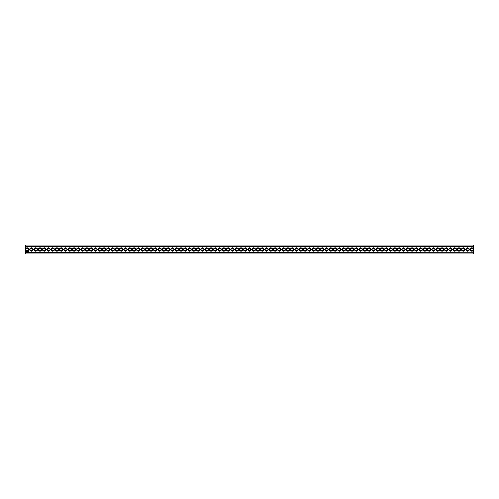<?xml version="1.0" encoding="UTF-8"?>
<svg xmlns="http://www.w3.org/2000/svg" width="499" height="499" viewBox="0 0 499 499"><rect width="100%" height="100%" fill="white"/><g stroke="black" fill="none" stroke-linecap="round" stroke-linejoin="round"><path stroke-width="0.75" d="M473.638 254.016L474.05 252.294L25.362 252.45L25.362 254.016L473.638 254.016L473.638 249.076A1.778 1.778 0 0 0 470.9 248.034A1.778 1.778 0 0 0 470.9 250.966A1.778 1.778 0 0 0 473.638 249.924M25.362 254.016L24.95 253.604L25.362 249.924A1.778 1.778 0 0 0 28.867 249.5A1.778 1.778 0 0 0 25.362 249.076L25.362 246.55L473.638 246.55L474.05 246.706L474.05 252.294M473.638 249.076L473.638 244.984L25.362 244.984L25.362 246.55L24.95 246.706L24.95 252.294M469.416 249.5A1.778 1.778 0 0 0 466.746 247.959A1.778 1.778 0 0 0 466.746 251.041A1.778 1.778 0 0 0 469.416 249.5M465.137 249.5A1.778 1.778 0 0 0 462.467 247.959A1.778 1.778 0 0 0 462.467 251.041A1.778 1.778 0 0 0 465.137 249.5M460.858 249.5A1.778 1.778 0 0 0 458.188 247.959A1.778 1.778 0 0 0 458.188 251.041A1.778 1.778 0 0 0 460.858 249.5M456.585 249.5A1.778 1.778 0 0 0 453.915 247.959A1.778 1.778 0 0 0 453.915 251.041A1.778 1.778 0 0 0 456.585 249.5M452.306 249.5A1.778 1.778 0 0 0 449.636 247.959A1.778 1.778 0 0 0 449.636 251.041A1.778 1.778 0 0 0 452.306 249.5M448.027 249.5A1.778 1.778 0 0 0 445.358 247.959A1.778 1.778 0 0 0 445.358 251.041A1.778 1.778 0 0 0 448.027 249.5M443.748 249.5A1.778 1.778 0 0 0 441.085 247.959A1.778 1.778 0 0 0 441.085 251.041A1.778 1.778 0 0 0 443.748 249.5M439.476 249.5A1.778 1.778 0 0 0 436.806 247.959A1.778 1.778 0 0 0 436.806 251.041A1.778 1.778 0 0 0 439.476 249.5M435.197 249.5A1.778 1.778 0 0 0 432.527 247.959A1.778 1.778 0 0 0 432.527 251.041A1.778 1.778 0 0 0 435.197 249.5M430.918 249.5A1.778 1.778 0 0 0 428.248 247.959A1.778 1.778 0 0 0 428.248 251.041A1.778 1.778 0 0 0 430.918 249.5M426.645 249.5A1.778 1.778 0 0 0 423.975 247.959A1.778 1.778 0 0 0 423.975 251.041A1.778 1.778 0 0 0 426.645 249.5M422.366 249.5A1.778 1.778 0 0 0 419.696 247.959A1.778 1.778 0 0 0 419.696 251.041A1.778 1.778 0 0 0 422.366 249.5M418.087 249.5A1.778 1.778 0 0 0 415.418 247.959A1.778 1.778 0 0 0 415.418 251.041A1.778 1.778 0 0 0 418.087 249.5M413.808 249.5A1.778 1.778 0 0 0 411.145 247.959A1.778 1.778 0 0 0 411.145 251.041A1.778 1.778 0 0 0 413.808 249.5M409.536 249.5A1.778 1.778 0 0 0 406.866 247.959A1.778 1.778 0 0 0 406.866 251.041A1.778 1.778 0 0 0 409.536 249.5M405.257 249.5A1.778 1.778 0 0 0 402.587 247.959A1.778 1.778 0 0 0 402.587 251.041A1.778 1.778 0 0 0 405.257 249.5M400.978 249.5A1.778 1.778 0 0 0 398.308 247.959A1.778 1.778 0 0 0 398.308 251.041A1.778 1.778 0 0 0 400.978 249.5M396.705 249.5A1.778 1.778 0 0 0 394.035 247.959A1.778 1.778 0 0 0 394.035 251.041A1.778 1.778 0 0 0 396.705 249.5M392.426 249.5A1.778 1.778 0 0 0 389.756 247.959A1.778 1.778 0 0 0 389.756 251.041A1.778 1.778 0 0 0 392.426 249.5M388.147 249.5A1.778 1.778 0 0 0 385.478 247.959A1.778 1.778 0 0 0 385.478 251.041A1.778 1.778 0 0 0 388.147 249.5M383.868 249.5A1.778 1.778 0 0 0 381.205 247.959A1.778 1.778 0 0 0 381.205 251.041A1.778 1.778 0 0 0 383.868 249.5M379.596 249.5A1.778 1.778 0 0 0 376.926 247.959A1.778 1.778 0 0 0 376.926 251.041A1.778 1.778 0 0 0 379.596 249.5M375.317 249.5A1.778 1.778 0 0 0 372.647 247.959A1.778 1.778 0 0 0 372.647 251.041A1.778 1.778 0 0 0 375.317 249.5M371.038 249.5A1.778 1.778 0 0 0 368.368 247.959A1.778 1.778 0 0 0 368.368 251.041A1.778 1.778 0 0 0 371.038 249.5M366.765 249.5A1.778 1.778 0 0 0 364.095 247.959A1.778 1.778 0 0 0 364.095 251.041A1.778 1.778 0 0 0 366.765 249.5M362.486 249.5A1.778 1.778 0 0 0 359.816 247.959A1.778 1.778 0 0 0 359.816 251.041A1.778 1.778 0 0 0 362.486 249.5M358.207 249.5A1.778 1.778 0 0 0 355.538 247.959A1.778 1.778 0 0 0 355.538 251.041A1.778 1.778 0 0 0 358.207 249.5M353.928 249.5A1.778 1.778 0 0 0 351.265 247.959A1.778 1.778 0 0 0 351.265 251.041A1.778 1.778 0 0 0 353.928 249.5M349.656 249.5A1.778 1.778 0 0 0 346.986 247.959A1.778 1.778 0 0 0 346.986 251.041A1.778 1.778 0 0 0 349.656 249.5M345.377 249.5A1.778 1.778 0 0 0 342.707 247.959A1.778 1.778 0 0 0 342.707 251.041A1.778 1.778 0 0 0 345.377 249.5M341.098 249.5A1.778 1.778 0 0 0 338.428 247.959A1.778 1.778 0 0 0 338.428 251.041A1.778 1.778 0 0 0 341.098 249.5M336.825 249.5A1.778 1.778 0 0 0 334.155 247.959A1.778 1.778 0 0 0 334.155 251.041A1.778 1.778 0 0 0 336.825 249.5M332.546 249.5A1.778 1.778 0 0 0 329.876 247.959A1.778 1.778 0 0 0 329.876 251.041A1.778 1.778 0 0 0 332.546 249.5M328.267 249.5A1.778 1.778 0 0 0 325.598 247.959A1.778 1.778 0 0 0 325.598 251.041A1.778 1.778 0 0 0 328.267 249.5M323.988 249.5A1.778 1.778 0 0 0 321.325 247.959A1.778 1.778 0 0 0 321.325 251.041A1.778 1.778 0 0 0 323.988 249.5M319.716 249.5A1.778 1.778 0 0 0 317.046 247.959A1.778 1.778 0 0 0 317.046 251.041A1.778 1.778 0 0 0 319.716 249.5M315.437 249.5A1.778 1.778 0 0 0 312.767 247.959A1.778 1.778 0 0 0 312.767 251.041A1.778 1.778 0 0 0 315.437 249.5M311.158 249.5A1.778 1.778 0 0 0 308.488 247.959A1.778 1.778 0 0 0 308.488 251.041A1.778 1.778 0 0 0 311.158 249.5M306.885 249.5A1.778 1.778 0 0 0 304.215 247.959A1.778 1.778 0 0 0 304.215 251.041A1.778 1.778 0 0 0 306.885 249.5M302.606 249.5A1.778 1.778 0 0 0 299.936 247.959A1.778 1.778 0 0 0 299.936 251.041A1.778 1.778 0 0 0 302.606 249.5M298.327 249.5A1.778 1.778 0 0 0 295.658 247.959A1.778 1.778 0 0 0 295.658 251.041A1.778 1.778 0 0 0 298.327 249.5M294.048 249.5A1.778 1.778 0 0 0 291.385 247.959A1.778 1.778 0 0 0 291.385 251.041A1.778 1.778 0 0 0 294.048 249.5M289.776 249.5A1.778 1.778 0 0 0 287.106 247.959A1.778 1.778 0 0 0 287.106 251.041A1.778 1.778 0 0 0 289.776 249.5M285.497 249.5A1.778 1.778 0 0 0 282.827 247.959A1.778 1.778 0 0 0 282.827 251.041A1.778 1.778 0 0 0 285.497 249.5M281.218 249.5A1.778 1.778 0 0 0 278.548 247.959A1.778 1.778 0 0 0 278.548 251.041A1.778 1.778 0 0 0 281.218 249.5M276.945 249.5A1.778 1.778 0 0 0 274.275 247.959A1.778 1.778 0 0 0 274.275 251.041A1.778 1.778 0 0 0 276.945 249.5M272.666 249.5A1.778 1.778 0 0 0 269.996 247.959A1.778 1.778 0 0 0 269.996 251.041A1.778 1.778 0 0 0 272.666 249.5M268.387 249.5A1.778 1.778 0 0 0 265.718 247.959A1.778 1.778 0 0 0 265.718 251.041A1.778 1.778 0 0 0 268.387 249.5M264.108 249.5A1.778 1.778 0 0 0 261.445 247.959A1.778 1.778 0 0 0 261.445 251.041A1.778 1.778 0 0 0 264.108 249.5M259.836 249.5A1.778 1.778 0 0 0 257.166 247.959A1.778 1.778 0 0 0 257.166 251.041A1.778 1.778 0 0 0 259.836 249.5M255.557 249.5A1.778 1.778 0 0 0 252.887 247.959A1.778 1.778 0 0 0 252.887 251.041A1.778 1.778 0 0 0 255.557 249.5M251.278 249.5A1.778 1.778 0 0 0 248.608 247.959A1.778 1.778 0 0 0 248.608 251.041A1.778 1.778 0 0 0 251.278 249.5M28.555 251.708L28.349 252.082L28.555 251.708M28.112 251.708L27.907 252.082L28.112 251.708M28.218 251.708L28.218 252.082L28.218 251.708M27.757 251.721L27.476 252.082L27.757 251.721M27.152 251.708L27.364 252.082L27.152 251.708M26.809 251.752L26.934 252.082L26.809 251.752M25.854 251.577L25.655 252.02L26.098 252.213L26.291 251.777L25.854 251.577M247.005 249.5A1.778 1.778 0 0 0 244.335 247.959A1.778 1.778 0 0 0 244.335 251.041A1.778 1.778 0 0 0 247.005 249.5M242.726 249.5A1.778 1.778 0 0 0 240.056 247.959A1.778 1.778 0 0 0 240.056 251.041A1.778 1.778 0 0 0 242.726 249.5M238.447 249.5A1.778 1.778 0 0 0 235.778 247.959A1.778 1.778 0 0 0 235.778 251.041A1.778 1.778 0 0 0 238.447 249.5M234.168 249.5A1.778 1.778 0 0 0 231.505 247.959A1.778 1.778 0 0 0 231.505 251.041A1.778 1.778 0 0 0 234.168 249.5M229.896 249.5A1.778 1.778 0 0 0 227.226 247.959A1.778 1.778 0 0 0 227.226 251.041A1.778 1.778 0 0 0 229.896 249.5M225.617 249.5A1.778 1.778 0 0 0 222.947 247.959A1.778 1.778 0 0 0 222.947 251.041A1.778 1.778 0 0 0 225.617 249.5M221.338 249.5A1.778 1.778 0 0 0 218.668 247.959A1.778 1.778 0 0 0 218.668 251.041A1.778 1.778 0 0 0 221.338 249.5M217.065 249.5A1.778 1.778 0 0 0 214.395 247.959A1.778 1.778 0 0 0 214.395 251.041A1.778 1.778 0 0 0 217.065 249.5M212.786 249.5A1.778 1.778 0 0 0 210.116 247.959A1.778 1.778 0 0 0 210.116 251.041A1.778 1.778 0 0 0 212.786 249.5M208.507 249.5A1.778 1.778 0 0 0 205.838 247.959A1.778 1.778 0 0 0 205.838 251.041A1.778 1.778 0 0 0 208.507 249.5M204.228 249.5A1.778 1.778 0 0 0 201.565 247.959A1.778 1.778 0 0 0 201.565 251.041A1.778 1.778 0 0 0 204.228 249.5M199.956 249.5A1.778 1.778 0 0 0 197.286 247.959A1.778 1.778 0 0 0 197.286 251.041A1.778 1.778 0 0 0 199.956 249.5M195.677 249.5A1.778 1.778 0 0 0 193.007 247.959A1.778 1.778 0 0 0 193.007 251.041A1.778 1.778 0 0 0 195.677 249.5M191.398 249.5A1.778 1.778 0 0 0 188.728 247.959A1.778 1.778 0 0 0 188.728 251.041A1.778 1.778 0 0 0 191.398 249.5M187.125 249.5A1.778 1.778 0 0 0 184.455 247.959A1.778 1.778 0 0 0 184.455 251.041A1.778 1.778 0 0 0 187.125 249.5M182.846 249.5A1.778 1.778 0 0 0 180.176 247.959A1.778 1.778 0 0 0 180.176 251.041A1.778 1.778 0 0 0 182.846 249.5M178.567 249.5A1.778 1.778 0 0 0 175.898 247.959A1.778 1.778 0 0 0 175.898 251.041A1.778 1.778 0 0 0 178.567 249.5M174.288 249.5A1.778 1.778 0 0 0 171.625 247.959A1.778 1.778 0 0 0 171.625 251.041A1.778 1.778 0 0 0 174.288 249.5M170.016 249.5A1.778 1.778 0 0 0 167.346 247.959A1.778 1.778 0 0 0 167.346 251.041A1.778 1.778 0 0 0 170.016 249.5M165.737 249.5A1.778 1.778 0 0 0 163.067 247.959A1.778 1.778 0 0 0 163.067 251.041A1.778 1.778 0 0 0 165.737 249.5M161.458 249.5A1.778 1.778 0 0 0 158.788 247.959A1.778 1.778 0 0 0 158.788 251.041A1.778 1.778 0 0 0 161.458 249.5M157.185 249.5A1.778 1.778 0 0 0 154.515 247.959A1.778 1.778 0 0 0 154.515 251.041A1.778 1.778 0 0 0 157.185 249.5M152.906 249.5A1.778 1.778 0 0 0 150.236 247.959A1.778 1.778 0 0 0 150.236 251.041A1.778 1.778 0 0 0 152.906 249.5M148.627 249.5A1.778 1.778 0 0 0 145.958 247.959A1.778 1.778 0 0 0 145.958 251.041A1.778 1.778 0 0 0 148.627 249.5M144.348 249.5A1.778 1.778 0 0 0 141.685 247.959A1.778 1.778 0 0 0 141.685 251.041A1.778 1.778 0 0 0 144.348 249.5M140.076 249.5A1.778 1.778 0 0 0 137.406 247.959A1.778 1.778 0 0 0 137.406 251.041A1.778 1.778 0 0 0 140.076 249.5M135.797 249.5A1.778 1.778 0 0 0 133.127 247.959A1.778 1.778 0 0 0 133.127 251.041A1.778 1.778 0 0 0 135.797 249.5M131.518 249.5A1.778 1.778 0 0 0 128.848 247.959A1.778 1.778 0 0 0 128.848 251.041A1.778 1.778 0 0 0 131.518 249.5M127.245 249.5A1.778 1.778 0 0 0 124.575 247.959A1.778 1.778 0 0 0 124.575 251.041A1.778 1.778 0 0 0 127.245 249.5M122.966 249.5A1.778 1.778 0 0 0 120.296 247.959A1.778 1.778 0 0 0 120.296 251.041A1.778 1.778 0 0 0 122.966 249.5M118.687 249.5A1.778 1.778 0 0 0 116.017 247.959A1.778 1.778 0 0 0 116.017 251.041A1.778 1.778 0 0 0 118.687 249.5M114.408 249.5A1.778 1.778 0 0 0 111.745 247.959A1.778 1.778 0 0 0 111.745 251.041A1.778 1.778 0 0 0 114.408 249.5M110.136 249.5A1.778 1.778 0 0 0 107.466 247.959A1.778 1.778 0 0 0 107.466 251.041A1.778 1.778 0 0 0 110.136 249.5M105.857 249.5A1.778 1.778 0 0 0 103.187 247.959A1.778 1.778 0 0 0 103.187 251.041A1.778 1.778 0 0 0 105.857 249.5M101.578 249.5A1.778 1.778 0 0 0 98.908 247.959A1.778 1.778 0 0 0 98.908 251.041A1.778 1.778 0 0 0 101.578 249.5M97.305 249.5A1.778 1.778 0 0 0 94.635 247.959A1.778 1.778 0 0 0 94.635 251.041A1.778 1.778 0 0 0 97.305 249.5M93.026 249.5A1.778 1.778 0 0 0 90.356 247.959A1.778 1.778 0 0 0 90.356 251.041A1.778 1.778 0 0 0 93.026 249.5M88.747 249.5A1.778 1.778 0 0 0 86.078 247.959A1.778 1.778 0 0 0 86.078 251.041A1.778 1.778 0 0 0 88.747 249.5M84.468 249.5A1.778 1.778 0 0 0 81.805 247.959A1.778 1.778 0 0 0 81.805 251.041A1.778 1.778 0 0 0 84.468 249.5M80.196 249.5A1.778 1.778 0 0 0 77.526 247.959A1.778 1.778 0 0 0 77.526 251.041A1.778 1.778 0 0 0 80.196 249.5M75.917 249.5A1.778 1.778 0 0 0 73.247 247.959A1.778 1.778 0 0 0 73.247 251.041A1.778 1.778 0 0 0 75.917 249.5M71.638 249.5A1.778 1.778 0 0 0 68.968 247.959A1.778 1.778 0 0 0 68.968 251.041A1.778 1.778 0 0 0 71.638 249.5M67.365 249.5A1.778 1.778 0 0 0 64.695 247.959A1.778 1.778 0 0 0 64.695 251.041A1.778 1.778 0 0 0 67.365 249.5M63.086 249.5A1.778 1.778 0 0 0 60.416 247.959A1.778 1.778 0 0 0 60.416 251.041A1.778 1.778 0 0 0 63.086 249.5M58.807 249.5A1.778 1.778 0 0 0 56.138 247.959A1.778 1.778 0 0 0 56.138 251.041A1.778 1.778 0 0 0 58.807 249.5M54.528 249.5A1.778 1.778 0 0 0 51.865 247.959A1.778 1.778 0 0 0 51.865 251.041A1.778 1.778 0 0 0 54.528 249.5M50.256 249.5A1.778 1.778 0 0 0 47.586 247.959A1.778 1.778 0 0 0 47.586 251.041A1.778 1.778 0 0 0 50.256 249.5M45.977 249.5A1.778 1.778 0 0 0 43.307 247.959A1.778 1.778 0 0 0 43.307 251.041A1.778 1.778 0 0 0 45.977 249.5M41.698 249.5A1.778 1.778 0 0 0 39.028 247.959A1.778 1.778 0 0 0 39.028 251.041A1.778 1.778 0 0 0 41.698 249.5M37.425 249.5A1.778 1.778 0 0 0 34.755 247.959A1.778 1.778 0 0 0 34.755 251.041A1.778 1.778 0 0 0 37.425 249.5M33.146 249.5A1.778 1.778 0 0 0 30.476 247.959A1.778 1.778 0 0 0 30.476 251.041A1.778 1.778 0 0 0 33.146 249.5M25.362 249.924L25.362 249.076M28.455 249.5A1.366 1.366 0 0 0 26.403 248.315A1.366 1.366 0 0 0 26.403 250.685A1.366 1.366 0 0 0 28.455 249.5M473.283 249.5A1.366 1.366 0 0 0 471.224 248.315A1.366 1.366 0 0 0 471.224 250.685A1.366 1.366 0 0 0 473.283 249.5M469.004 249.5A1.366 1.366 0 0 0 466.952 248.315A1.366 1.366 0 0 0 466.952 250.685A1.366 1.366 0 0 0 469.004 249.5M464.725 249.5A1.366 1.366 0 0 0 462.673 248.315A1.366 1.366 0 0 0 462.673 250.685A1.366 1.366 0 0 0 464.725 249.5M460.446 249.5A1.366 1.366 0 0 0 458.394 248.315A1.366 1.366 0 0 0 458.394 250.685A1.366 1.366 0 0 0 460.446 249.5M456.173 249.5A1.366 1.366 0 0 0 454.121 248.315A1.366 1.366 0 0 0 454.121 250.685A1.366 1.366 0 0 0 456.173 249.5M451.894 249.5A1.366 1.366 0 0 0 449.842 248.315A1.366 1.366 0 0 0 449.842 250.685A1.366 1.366 0 0 0 451.894 249.5M447.615 249.5A1.366 1.366 0 0 0 445.563 248.315A1.366 1.366 0 0 0 445.563 250.685A1.366 1.366 0 0 0 447.615 249.5M443.343 249.5A1.366 1.366 0 0 0 441.284 248.315A1.366 1.366 0 0 0 441.284 250.685A1.366 1.366 0 0 0 443.343 249.5M439.064 249.5A1.366 1.366 0 0 0 437.012 248.315A1.366 1.366 0 0 0 437.012 250.685A1.366 1.366 0 0 0 439.064 249.5M434.785 249.5A1.366 1.366 0 0 0 432.733 248.315A1.366 1.366 0 0 0 432.733 250.685A1.366 1.366 0 0 0 434.785 249.5M430.506 249.5A1.366 1.366 0 0 0 428.454 248.315A1.366 1.366 0 0 0 428.454 250.685A1.366 1.366 0 0 0 430.506 249.5M426.233 249.5A1.366 1.366 0 0 0 424.181 248.315A1.366 1.366 0 0 0 424.181 250.685A1.366 1.366 0 0 0 426.233 249.5M421.954 249.5A1.366 1.366 0 0 0 419.902 248.315A1.366 1.366 0 0 0 419.902 250.685A1.366 1.366 0 0 0 421.954 249.5M417.675 249.5A1.366 1.366 0 0 0 415.623 248.315A1.366 1.366 0 0 0 415.623 250.685A1.366 1.366 0 0 0 417.675 249.5M413.403 249.5A1.366 1.366 0 0 0 411.344 248.315A1.366 1.366 0 0 0 411.344 250.685A1.366 1.366 0 0 0 413.403 249.5M409.124 249.5A1.366 1.366 0 0 0 407.072 248.315A1.366 1.366 0 0 0 407.072 250.685A1.366 1.366 0 0 0 409.124 249.5M404.845 249.5A1.366 1.366 0 0 0 402.793 248.315A1.366 1.366 0 0 0 402.793 250.685A1.366 1.366 0 0 0 404.845 249.5M400.566 249.5A1.366 1.366 0 0 0 398.514 248.315A1.366 1.366 0 0 0 398.514 250.685A1.366 1.366 0 0 0 400.566 249.5M396.293 249.5A1.366 1.366 0 0 0 394.241 248.315A1.366 1.366 0 0 0 394.241 250.685A1.366 1.366 0 0 0 396.293 249.5M392.014 249.5A1.366 1.366 0 0 0 389.962 248.315A1.366 1.366 0 0 0 389.962 250.685A1.366 1.366 0 0 0 392.014 249.5M387.735 249.5A1.366 1.366 0 0 0 385.683 248.315A1.366 1.366 0 0 0 385.683 250.685A1.366 1.366 0 0 0 387.735 249.5M383.463 249.5A1.366 1.366 0 0 0 381.404 248.315A1.366 1.366 0 0 0 381.404 250.685A1.366 1.366 0 0 0 383.463 249.5M379.184 249.5A1.366 1.366 0 0 0 377.132 248.315A1.366 1.366 0 0 0 377.132 250.685A1.366 1.366 0 0 0 379.184 249.5M374.905 249.5A1.366 1.366 0 0 0 372.853 248.315A1.366 1.366 0 0 0 372.853 250.685A1.366 1.366 0 0 0 374.905 249.5M370.626 249.5A1.366 1.366 0 0 0 368.574 248.315A1.366 1.366 0 0 0 368.574 250.685A1.366 1.366 0 0 0 370.626 249.5M366.353 249.5A1.366 1.366 0 0 0 364.301 248.315A1.366 1.366 0 0 0 364.301 250.685A1.366 1.366 0 0 0 366.353 249.5M362.074 249.5A1.366 1.366 0 0 0 360.022 248.315A1.366 1.366 0 0 0 360.022 250.685A1.366 1.366 0 0 0 362.074 249.5M357.795 249.5A1.366 1.366 0 0 0 355.743 248.315A1.366 1.366 0 0 0 355.743 250.685A1.366 1.366 0 0 0 357.795 249.5M353.523 249.5A1.366 1.366 0 0 0 351.464 248.315A1.366 1.366 0 0 0 351.464 250.685A1.366 1.366 0 0 0 353.523 249.5M349.244 249.5A1.366 1.366 0 0 0 347.192 248.315A1.366 1.366 0 0 0 347.192 250.685A1.366 1.366 0 0 0 349.244 249.5M344.965 249.5A1.366 1.366 0 0 0 342.913 248.315A1.366 1.366 0 0 0 342.913 250.685A1.366 1.366 0 0 0 344.965 249.5M340.686 249.5A1.366 1.366 0 0 0 338.634 248.315A1.366 1.366 0 0 0 338.634 250.685A1.366 1.366 0 0 0 340.686 249.5M336.413 249.5A1.366 1.366 0 0 0 334.361 248.315A1.366 1.366 0 0 0 334.361 250.685A1.366 1.366 0 0 0 336.413 249.5M332.134 249.5A1.366 1.366 0 0 0 330.082 248.315A1.366 1.366 0 0 0 330.082 250.685A1.366 1.366 0 0 0 332.134 249.5M327.855 249.5A1.366 1.366 0 0 0 325.803 248.315A1.366 1.366 0 0 0 325.803 250.685A1.366 1.366 0 0 0 327.855 249.5M323.583 249.5A1.366 1.366 0 0 0 321.524 248.315A1.366 1.366 0 0 0 321.524 250.685A1.366 1.366 0 0 0 323.583 249.5M319.304 249.5A1.366 1.366 0 0 0 317.252 248.315A1.366 1.366 0 0 0 317.252 250.685A1.366 1.366 0 0 0 319.304 249.5M315.025 249.5A1.366 1.366 0 0 0 312.973 248.315A1.366 1.366 0 0 0 312.973 250.685A1.366 1.366 0 0 0 315.025 249.5M310.746 249.5A1.366 1.366 0 0 0 308.694 248.315A1.366 1.366 0 0 0 308.694 250.685A1.366 1.366 0 0 0 310.746 249.5M306.473 249.5A1.366 1.366 0 0 0 304.421 248.315A1.366 1.366 0 0 0 304.421 250.685A1.366 1.366 0 0 0 306.473 249.5M302.194 249.5A1.366 1.366 0 0 0 300.142 248.315A1.366 1.366 0 0 0 300.142 250.685A1.366 1.366 0 0 0 302.194 249.5M297.915 249.5A1.366 1.366 0 0 0 295.863 248.315A1.366 1.366 0 0 0 295.863 250.685A1.366 1.366 0 0 0 297.915 249.5M293.643 249.5A1.366 1.366 0 0 0 291.584 248.315A1.366 1.366 0 0 0 291.584 250.685A1.366 1.366 0 0 0 293.643 249.5M289.364 249.5A1.366 1.366 0 0 0 287.312 248.315A1.366 1.366 0 0 0 287.312 250.685A1.366 1.366 0 0 0 289.364 249.5M285.085 249.5A1.366 1.366 0 0 0 283.033 248.315A1.366 1.366 0 0 0 283.033 250.685A1.366 1.366 0 0 0 285.085 249.5M280.806 249.5A1.366 1.366 0 0 0 278.754 248.315A1.366 1.366 0 0 0 278.754 250.685A1.366 1.366 0 0 0 280.806 249.5M276.533 249.5A1.366 1.366 0 0 0 274.481 248.315A1.366 1.366 0 0 0 274.481 250.685A1.366 1.366 0 0 0 276.533 249.5M272.254 249.5A1.366 1.366 0 0 0 270.202 248.315A1.366 1.366 0 0 0 270.202 250.685A1.366 1.366 0 0 0 272.254 249.5M267.975 249.5A1.366 1.366 0 0 0 265.923 248.315A1.366 1.366 0 0 0 265.923 250.685A1.366 1.366 0 0 0 267.975 249.5M263.703 249.5A1.366 1.366 0 0 0 261.644 248.315A1.366 1.366 0 0 0 261.644 250.685A1.366 1.366 0 0 0 263.703 249.5M259.424 249.5A1.366 1.366 0 0 0 257.372 248.315A1.366 1.366 0 0 0 257.372 250.685A1.366 1.366 0 0 0 259.424 249.5M255.145 249.5A1.366 1.366 0 0 0 253.093 248.315A1.366 1.366 0 0 0 253.093 250.685A1.366 1.366 0 0 0 255.145 249.5M250.866 249.5A1.366 1.366 0 0 0 248.814 248.315A1.366 1.366 0 0 0 248.814 250.685A1.366 1.366 0 0 0 250.866 249.5M246.593 249.5A1.366 1.366 0 0 0 244.541 248.315A1.366 1.366 0 0 0 244.541 250.685A1.366 1.366 0 0 0 246.593 249.5M242.314 249.5A1.366 1.366 0 0 0 240.262 248.315A1.366 1.366 0 0 0 240.262 250.685A1.366 1.366 0 0 0 242.314 249.5M238.035 249.5A1.366 1.366 0 0 0 235.983 248.315A1.366 1.366 0 0 0 235.983 250.685A1.366 1.366 0 0 0 238.035 249.5M233.763 249.5A1.366 1.366 0 0 0 231.704 248.315A1.366 1.366 0 0 0 231.704 250.685A1.366 1.366 0 0 0 233.763 249.5M229.484 249.5A1.366 1.366 0 0 0 227.432 248.315A1.366 1.366 0 0 0 227.432 250.685A1.366 1.366 0 0 0 229.484 249.5M225.205 249.5A1.366 1.366 0 0 0 223.153 248.315A1.366 1.366 0 0 0 223.153 250.685A1.366 1.366 0 0 0 225.205 249.5M220.926 249.5A1.366 1.366 0 0 0 218.874 248.315A1.366 1.366 0 0 0 218.874 250.685A1.366 1.366 0 0 0 220.926 249.5M216.653 249.5A1.366 1.366 0 0 0 214.601 248.315A1.366 1.366 0 0 0 214.601 250.685A1.366 1.366 0 0 0 216.653 249.5M212.374 249.5A1.366 1.366 0 0 0 210.322 248.315A1.366 1.366 0 0 0 210.322 250.685A1.366 1.366 0 0 0 212.374 249.5M208.095 249.5A1.366 1.366 0 0 0 206.043 248.315A1.366 1.366 0 0 0 206.043 250.685A1.366 1.366 0 0 0 208.095 249.5M203.823 249.5A1.366 1.366 0 0 0 201.764 248.315A1.366 1.366 0 0 0 201.764 250.685A1.366 1.366 0 0 0 203.823 249.5M199.544 249.5A1.366 1.366 0 0 0 197.492 248.315A1.366 1.366 0 0 0 197.492 250.685A1.366 1.366 0 0 0 199.544 249.5M195.265 249.5A1.366 1.366 0 0 0 193.213 248.315A1.366 1.366 0 0 0 193.213 250.685A1.366 1.366 0 0 0 195.265 249.5M190.986 249.5A1.366 1.366 0 0 0 188.934 248.315A1.366 1.366 0 0 0 188.934 250.685A1.366 1.366 0 0 0 190.986 249.5M186.713 249.5A1.366 1.366 0 0 0 184.661 248.315A1.366 1.366 0 0 0 184.661 250.685A1.366 1.366 0 0 0 186.713 249.5M182.434 249.5A1.366 1.366 0 0 0 180.382 248.315A1.366 1.366 0 0 0 180.382 250.685A1.366 1.366 0 0 0 182.434 249.5M178.155 249.5A1.366 1.366 0 0 0 176.103 248.315A1.366 1.366 0 0 0 176.103 250.685A1.366 1.366 0 0 0 178.155 249.5M173.883 249.5A1.366 1.366 0 0 0 171.824 248.315A1.366 1.366 0 0 0 171.824 250.685A1.366 1.366 0 0 0 173.883 249.5M169.604 249.5A1.366 1.366 0 0 0 167.552 248.315A1.366 1.366 0 0 0 167.552 250.685A1.366 1.366 0 0 0 169.604 249.5M165.325 249.5A1.366 1.366 0 0 0 163.273 248.315A1.366 1.366 0 0 0 163.273 250.685A1.366 1.366 0 0 0 165.325 249.5M161.046 249.5A1.366 1.366 0 0 0 158.994 248.315A1.366 1.366 0 0 0 158.994 250.685A1.366 1.366 0 0 0 161.046 249.5M156.773 249.5A1.366 1.366 0 0 0 154.721 248.315A1.366 1.366 0 0 0 154.721 250.685A1.366 1.366 0 0 0 156.773 249.5M152.494 249.5A1.366 1.366 0 0 0 150.442 248.315A1.366 1.366 0 0 0 150.442 250.685A1.366 1.366 0 0 0 152.494 249.5M148.215 249.5A1.366 1.366 0 0 0 146.163 248.315A1.366 1.366 0 0 0 146.163 250.685A1.366 1.366 0 0 0 148.215 249.5M143.943 249.5A1.366 1.366 0 0 0 141.884 248.315A1.366 1.366 0 0 0 141.884 250.685A1.366 1.366 0 0 0 143.943 249.5M139.664 249.5A1.366 1.366 0 0 0 137.612 248.315A1.366 1.366 0 0 0 137.612 250.685A1.366 1.366 0 0 0 139.664 249.5M135.385 249.5A1.366 1.366 0 0 0 133.333 248.315A1.366 1.366 0 0 0 133.333 250.685A1.366 1.366 0 0 0 135.385 249.5M131.106 249.5A1.366 1.366 0 0 0 129.054 248.315A1.366 1.366 0 0 0 129.054 250.685A1.366 1.366 0 0 0 131.106 249.5M126.833 249.5A1.366 1.366 0 0 0 124.781 248.315A1.366 1.366 0 0 0 124.781 250.685A1.366 1.366 0 0 0 126.833 249.5M122.554 249.5A1.366 1.366 0 0 0 120.502 248.315A1.366 1.366 0 0 0 120.502 250.685A1.366 1.366 0 0 0 122.554 249.5M118.275 249.5A1.366 1.366 0 0 0 116.223 248.315A1.366 1.366 0 0 0 116.223 250.685A1.366 1.366 0 0 0 118.275 249.5M114.003 249.5A1.366 1.366 0 0 0 111.944 248.315A1.366 1.366 0 0 0 111.944 250.685A1.366 1.366 0 0 0 114.003 249.5M109.724 249.5A1.366 1.366 0 0 0 107.672 248.315A1.366 1.366 0 0 0 107.672 250.685A1.366 1.366 0 0 0 109.724 249.5M105.445 249.5A1.366 1.366 0 0 0 103.393 248.315A1.366 1.366 0 0 0 103.393 250.685A1.366 1.366 0 0 0 105.445 249.5M101.166 249.5A1.366 1.366 0 0 0 99.114 248.315A1.366 1.366 0 0 0 99.114 250.685A1.366 1.366 0 0 0 101.166 249.5M96.893 249.5A1.366 1.366 0 0 0 94.841 248.315A1.366 1.366 0 0 0 94.841 250.685A1.366 1.366 0 0 0 96.893 249.5M92.614 249.5A1.366 1.366 0 0 0 90.562 248.315A1.366 1.366 0 0 0 90.562 250.685A1.366 1.366 0 0 0 92.614 249.5M88.335 249.5A1.366 1.366 0 0 0 86.283 248.315A1.366 1.366 0 0 0 86.283 250.685A1.366 1.366 0 0 0 88.335 249.5M84.063 249.5A1.366 1.366 0 0 0 82.004 248.315A1.366 1.366 0 0 0 82.004 250.685A1.366 1.366 0 0 0 84.063 249.5M79.784 249.5A1.366 1.366 0 0 0 77.732 248.315A1.366 1.366 0 0 0 77.732 250.685A1.366 1.366 0 0 0 79.784 249.5M75.505 249.5A1.366 1.366 0 0 0 73.453 248.315A1.366 1.366 0 0 0 73.453 250.685A1.366 1.366 0 0 0 75.505 249.5M71.226 249.5A1.366 1.366 0 0 0 69.174 248.315A1.366 1.366 0 0 0 69.174 250.685A1.366 1.366 0 0 0 71.226 249.5M66.953 249.5A1.366 1.366 0 0 0 64.901 248.315A1.366 1.366 0 0 0 64.901 250.685A1.366 1.366 0 0 0 66.953 249.5M62.674 249.5A1.366 1.366 0 0 0 60.622 248.315A1.366 1.366 0 0 0 60.622 250.685A1.366 1.366 0 0 0 62.674 249.5M58.395 249.5A1.366 1.366 0 0 0 56.343 248.315A1.366 1.366 0 0 0 56.343 250.685A1.366 1.366 0 0 0 58.395 249.5M54.123 249.5A1.366 1.366 0 0 0 52.064 248.315A1.366 1.366 0 0 0 52.064 250.685A1.366 1.366 0 0 0 54.123 249.5M49.844 249.5A1.366 1.366 0 0 0 47.792 248.315A1.366 1.366 0 0 0 47.792 250.685A1.366 1.366 0 0 0 49.844 249.5M45.565 249.5A1.366 1.366 0 0 0 43.513 248.315A1.366 1.366 0 0 0 43.513 250.685A1.366 1.366 0 0 0 45.565 249.5M41.286 249.5A1.366 1.366 0 0 0 39.234 248.315A1.366 1.366 0 0 0 39.234 250.685A1.366 1.366 0 0 0 41.286 249.5M37.013 249.5A1.366 1.366 0 0 0 34.961 248.315A1.366 1.366 0 0 0 34.961 250.685A1.366 1.366 0 0 0 37.013 249.5M32.734 249.5A1.366 1.366 0 0 0 30.682 248.315A1.366 1.366 0 0 0 30.682 250.685A1.366 1.366 0 0 0 32.734 249.5M25.362 244.984L24.95 246.706M473.638 244.984L474.05 246.706M25.973 251.727L25.973 252.064L25.973 251.727"/></g></svg>
